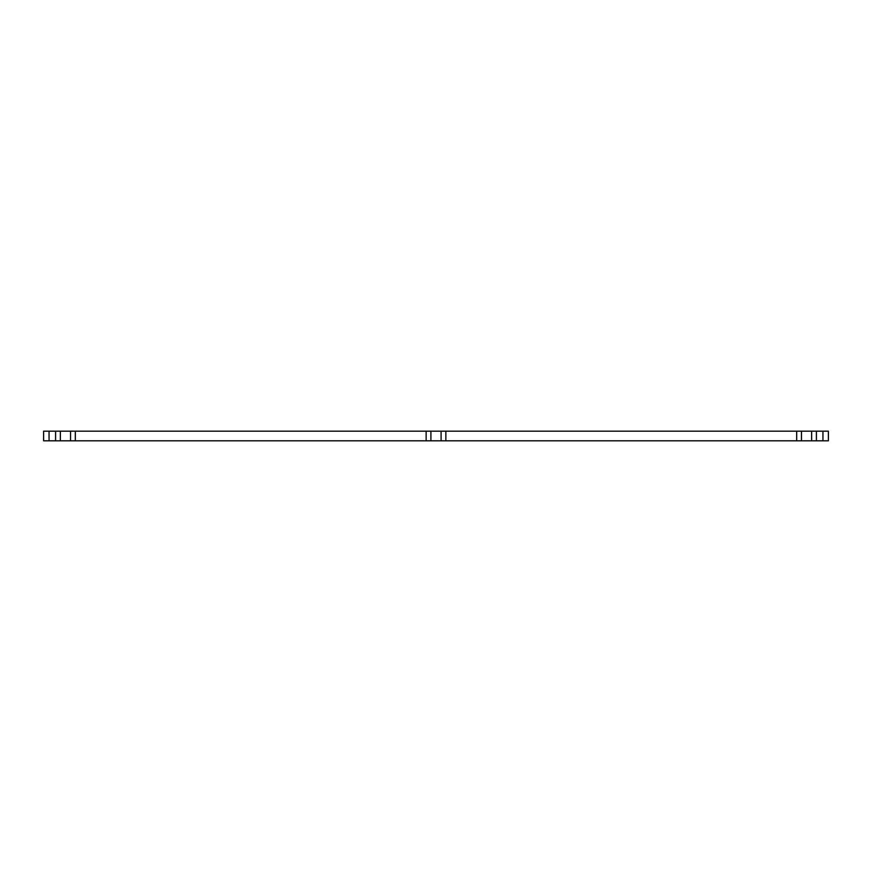 <?xml version="1.0" encoding="UTF-8"?>
<svg xmlns="http://www.w3.org/2000/svg" width="872" height="872" viewBox="0 0 872 872"><rect width="100%" height="100%" fill="white"/><g stroke="black" fill="none" stroke-linecap="round" stroke-linejoin="round"><path stroke-width="1.31" d="M49.061 431.193L49.061 440.807L43.6 440.807L43.6 431.193L60.364 431.193L60.364 440.807L55.59 440.807L55.59 431.193M49.061 440.807L55.59 440.807M445.865 431.193L445.865 440.807L441.09 440.807L441.09 431.193L801.455 431.193L801.455 440.807L796.681 440.807L796.681 431.193M445.865 440.807L796.681 440.807M75.319 440.807L70.545 440.807L70.545 431.193L75.319 431.193L75.319 440.807L426.136 440.807L426.136 431.193L430.91 431.193L430.91 440.807L426.136 440.807M75.319 431.193L426.136 431.193M816.41 431.193L816.41 440.807L811.636 440.807L811.636 431.193L828.4 431.193L828.4 440.807L822.939 440.807L822.939 431.193M816.41 440.807L822.939 440.807M441.09 431.193L430.91 431.193M811.636 431.193L801.455 431.193M70.545 431.193L60.364 431.193M441.09 440.807L430.91 440.807M70.545 440.807L60.364 440.807M811.636 440.807L801.455 440.807"/></g></svg>
